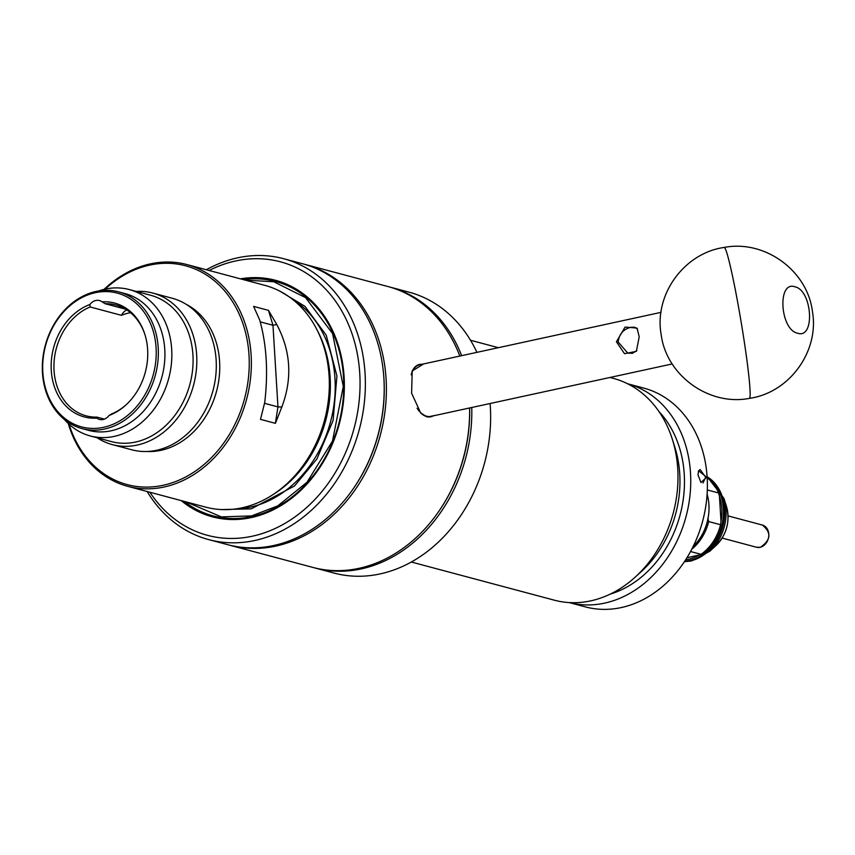 <?xml version="1.0" encoding="UTF-8"?>
<svg xmlns="http://www.w3.org/2000/svg" width="855" height="855" viewBox="0 0 855 855"><rect width="100%" height="100%" fill="white"/><g stroke="black" fill="none" stroke-linecap="round" stroke-linejoin="round"><path stroke-width="1.28" d="M698.001 474.91L698.578 470.731L706.658 477.229L700.972 482.519L698.001 474.91M698.46 471.03L700.106 469.513L705.685 477.25L703.024 482.968M569.248 602.583A113.234 91.218 104.9 0 0 604.635 603.117A113.234 91.218 104.9 0 0 690.006 495.12A113.234 91.218 104.9 0 0 627.645 383.777L643.751 388.074A113.234 91.218 104.9 0 1 706.69 499.213A113.234 91.218 104.9 0 1 621.286 607.563A113.234 91.218 104.9 0 1 585.354 606.879L569.238 602.583M610.288 594.086A105.582 85.051 -75.1 0 0 680.088 514.966A105.582 85.051 -75.1 0 0 659.002 411.597M436.873 415.07L427.211 417.016L420.681 412.986L411.618 393.225L412.196 371.006L423.631 363.931M303.6 264.035A145.371 117.103 104.9 0 1 304.701 264.323A145.371 117.103 104.9 0 1 386.086 378.947A145.371 117.103 104.9 0 1 275.855 546.099A145.371 117.103 104.9 0 1 229.728 545.223A145.371 117.103 104.9 0 1 228.638 544.924M229.728 545.223L312.951 567.442A145.371 117.103 -75.1 0 0 359.079 568.308A145.371 117.103 -75.1 0 0 469.587 407.963M459.83 356.065A145.371 117.103 -75.1 0 0 387.924 286.532L304.701 264.323M383.446 372.566A143.843 115.874 104.9 0 1 383.959 378.989A143.843 115.874 104.9 0 1 351.939 490.62M420.414 412.709A26.783 14.663 77.7 0 0 426.795 416.631A26.783 14.663 77.7 0 0 430.888 416.77A26.783 14.663 77.7 0 0 433.218 415.872M430.257 416.877A26.783 14.663 77.7 0 0 431.967 416.139M422.007 364.283A26.783 14.663 77.7 0 0 419.516 364.433A26.783 14.663 77.7 0 0 411.886 371.914M420.756 364.551A26.783 14.663 77.7 0 0 418.897 364.593M253.593 306.389L268.481 310.365L276.785 324.537C290.85 351.074 292.538 378.573 281.829 407.033L275.385 423.332L260.497 419.356L264.729 402.47C268.299 372.096 266.621 344.597 259.685 319.973L253.593 306.389M104.032 289.385A114.762 92.447 104.9 0 1 150.448 263.864A114.762 92.447 104.9 0 1 186.871 264.548A114.762 92.447 104.9 0 1 250.654 377.194A114.762 92.447 104.9 0 1 164.096 486.997A114.762 92.447 104.9 0 1 127.684 486.313A114.762 92.447 104.9 0 1 68.24 423.503M127.684 486.313L205.649 507.122A114.762 92.447 -75.1 0 0 242.061 507.806A114.762 92.447 -75.1 0 0 277.544 491.454A114.762 92.447 -75.1 0 0 319.364 334.775A114.762 92.447 -75.1 0 0 264.836 285.356L186.871 264.548M105.101 289.14A113.234 91.218 104.9 0 1 149.668 265.114A113.234 91.218 104.9 0 1 248.997 355.082A113.234 91.218 104.9 0 1 163.134 485.277A113.234 91.218 104.9 0 1 69.041 424.24M146.921 451.493A77.271 62.255 -75.1 0 0 160.996 450.318A77.271 62.255 -75.1 0 0 218.388 382.858A77.271 62.255 -75.1 0 0 186.208 304.327M136.244 291.427A78.425 63.174 104.9 0 1 152.746 293.051A78.425 63.174 104.9 0 1 196.661 354.889A78.425 63.174 104.9 0 1 137.195 445.07A78.425 63.174 104.9 0 1 112.304 444.6A78.425 63.174 104.9 0 1 97.181 437.792M112.304 444.6L131.798 449.794A78.425 63.174 -75.1 0 0 156.679 450.264A78.425 63.174 -75.1 0 0 215.823 375.227A78.425 63.174 -75.1 0 0 172.24 298.256L152.746 293.051M98.774 290.924A75.742 61.015 104.9 0 1 105.251 289.108A75.742 61.015 104.9 0 1 129.287 289.567L150.523 295.232A75.742 61.015 104.9 0 1 192.931 354.964A75.742 61.015 104.9 0 1 135.496 442.056A75.742 61.015 104.9 0 1 111.46 441.597L90.213 435.932A75.742 61.015 104.9 0 1 64.446 419.538M240.437 278.848A122.415 98.614 104.9 0 1 344.223 379.043A122.415 98.614 104.9 0 1 251.274 517.585A122.415 98.614 104.9 0 1 181.249 500.613M129.287 289.567A75.742 61.015 104.9 0 1 171.385 363.909A75.742 61.015 104.9 0 1 114.26 436.381A75.742 61.015 104.9 0 1 90.213 435.932M118.588 291.854L125.151 293.607A70.773 57.007 104.9 0 1 164.491 363.076A70.773 57.007 104.9 0 1 111.107 430.792A70.773 57.007 104.9 0 1 88.653 430.364L82.08 428.612A70.773 57.007 104.9 0 1 42.75 359.143A70.773 57.007 104.9 0 1 96.123 291.427A70.773 57.007 104.9 0 1 118.588 291.854A70.773 57.007 104.9 0 1 157.918 361.323A70.773 57.007 104.9 0 1 104.545 429.039A70.773 57.007 104.9 0 1 82.08 428.612M209.112 270.479A141.545 114.025 104.9 0 1 235.585 260.978A141.545 114.025 104.9 0 1 359.752 373.432A141.545 114.025 104.9 0 1 252.417 536.181A141.545 114.025 104.9 0 1 149.924 492.256M147.146 491.507A145.371 117.103 -75.1 0 0 208.706 539.612A145.371 117.103 -75.1 0 0 254.833 540.488A145.371 117.103 -75.1 0 0 364.465 401.39A145.371 117.103 -75.1 0 0 283.678 258.712A145.371 117.103 -75.1 0 0 237.551 257.836A145.371 117.103 -75.1 0 0 206.344 269.742M208.706 539.612L227.537 544.646A145.371 117.103 -75.1 0 0 273.664 545.511A145.371 117.103 -75.1 0 0 383.307 406.414A145.371 117.103 -75.1 0 0 302.51 263.735L283.678 258.712M95.343 292.688A69.244 55.778 104.9 0 1 156.08 347.696A69.244 55.778 104.9 0 1 103.573 427.318A69.244 55.778 104.9 0 1 42.836 372.299A69.244 55.778 104.9 0 1 95.343 292.688M104.396 419.11L96.85 417.101A57.381 46.223 -75.1 0 1 86.173 415.851A57.381 46.223 -75.1 0 1 53.972 364.07A57.381 46.223 -75.1 0 1 90.117 306.966L121.453 315.324A57.381 46.223 104.9 0 1 128.891 312.983A57.381 46.223 104.9 0 1 130.494 312.663M126.455 404.49A57.381 46.223 -75.1 0 1 111.834 413.852L109.045 415.477A11.478 9.245 104.9 0 1 103.102 419.506A11.478 9.245 104.9 0 1 99.458 419.431A11.478 9.245 104.9 0 1 96.818 418.138L96.85 417.101M276.785 324.537L272.969 325.263L268.481 310.365M264.548 403.325L277.961 406.905L272.969 325.263L260.219 321.865M281.829 407.033L277.961 406.905L275.385 423.332M279.788 291.127L304.957 306.336L326.247 335.246L336.934 376.008L333.087 420.521L316.906 458.964L294.537 485.95L251.178 508.864L221.477 509.569M109.045 415.477A58.91 47.453 -75.1 0 0 126.038 404.875A58.91 47.453 -75.1 0 0 144.858 334.337A58.91 47.453 -75.1 0 0 102.098 301.858A11.478 9.245 -75.1 0 0 99.458 300.565A11.478 9.245 -75.1 0 0 89.871 304.519A58.91 47.453 -75.1 0 0 51.279 370.461A58.91 47.453 -75.1 0 0 96.818 418.138M89.871 304.519L90.117 306.966M102.098 301.858L105.101 303.707L125.653 309.189M126.786 309.905A11.478 9.245 -75.1 0 0 121.453 315.324M145.029 334.882A57.381 46.223 -75.1 0 0 115.778 304.957A57.381 46.223 -75.1 0 0 105.101 303.707M437.343 513.417A143.843 115.874 -75.1 0 0 469.641 407.953M314.041 567.72A145.371 117.103 -75.1 0 0 315.142 568.019A145.371 117.103 -75.1 0 0 361.27 568.896A145.371 117.103 -75.1 0 0 471.757 407.493M461.647 355.669A145.371 117.103 -75.1 0 0 390.115 287.12A145.371 117.103 -75.1 0 0 389.014 286.831M609.968 377.472L613.495 378.412A114.762 92.447 104.9 0 1 672.351 439.31L674.884 447.347A103.284 83.202 104.9 0 1 641.881 571.012L635.671 576.708A114.762 92.447 104.9 0 1 590.72 600.862A114.762 92.447 104.9 0 1 554.307 600.178L411.308 562.013M315.142 568.019L333.974 573.053A145.371 117.103 -75.1 0 0 380.101 573.919A145.371 117.103 -75.1 0 0 490.332 406.766A145.371 117.103 -75.1 0 0 490.107 403.507M476.93 352.346A145.371 117.103 -75.1 0 0 408.947 292.143L390.115 287.12M672.351 439.31A114.762 92.447 104.9 0 1 635.671 576.708M797.64 333.226C780.102 329.955 777.045 280.643 794.797 286.767C812.336 290.037 815.392 339.35 797.64 333.226M616.423 341.754A26.398 14.45 -102.3 0 1 616.423 341.744L625.058 327.08L637.007 328.064L639.209 336.785L636.355 351.373L624.513 353.681L616.423 341.754M636.836 350.582L632.454 353.307L627.805 353.115L618.176 342.011C619.084 334.134 623.316 329.228 630.862 327.273L634.709 327.241L637.552 329.1M661.001 312.364L419.591 364.807A26.398 14.45 77.7 0 0 411.725 373.101A26.398 14.45 77.7 0 0 411.17 374.821M417.08 408.252A26.398 14.45 77.7 0 0 420.2 412.11A26.398 14.45 77.7 0 0 426.773 416.257A26.398 14.45 77.7 0 0 430.802 416.396L672.212 363.952M418.298 410.122A24.87 13.616 77.7 0 0 419.239 411.137L420.2 412.11M693.138 546.495A45.144 36.359 -75.1 0 0 707.106 494.137M690.53 551.528L701.025 554.329L698.813 555.13A43.99 35.44 104.9 0 1 688.435 559.266A43.99 35.44 104.9 0 1 685.667 559.736M684.716 561.201A45.144 36.359 -75.1 0 0 689.162 560.559A45.144 36.359 -75.1 0 0 722.251 523.42A45.144 36.359 -75.1 0 0 707.138 477.186M707.32 489.958L718.606 492.961L719.472 496.552A43.99 35.44 104.9 0 1 721 521.497L720.551 524.735L708.72 521.571L707.855 517.991M691.738 549.252A45.144 36.359 -75.1 0 0 708.72 521.571M718.606 492.961A45.144 36.359 -75.1 0 0 707.181 477.806M719.472 496.552L721 521.497M701.025 554.329A45.144 36.359 -75.1 0 0 720.551 524.735M698.813 555.13L686.95 557.706M705.685 477.25L706.658 477.229M317.365 330.522A111.802 90.064 104.9 0 1 273.696 494.147M277.544 491.454L279.596 489.947A111.973 90.203 -75.1 0 0 320.39 337.094L319.364 334.775M235.841 508.917A111.802 90.064 -75.1 0 0 250.205 507.143A111.802 90.064 -75.1 0 0 332.563 413.147A111.802 90.064 -75.1 0 0 291.908 298.844M243.419 279.638A121.282 97.694 104.9 0 1 343.689 380.86A121.282 97.694 104.9 0 1 251.552 516.57A121.282 97.694 104.9 0 1 184.22 501.404M245.257 280.13L273.771 281.755L305.556 297.626L332.574 333.578L343.293 386.449L332.488 441.084L306.998 482.273L277.779 505.871L251.605 515.907L221.392 516.89L186.069 501.896M724.206 247.437A76.512 4.446 -99.5 0 1 726.932 253.208A76.512 4.446 80.5 0 1 743.604 337.308A76.512 4.446 80.5 0 1 749.365 398.377C708.987 406.253 666.259 375.452 661.139 334.433C653.99 294.515 684.235 253.016 724.206 247.437C764.573 239.56 807.312 270.362 812.421 311.38C819.571 351.298 789.336 392.798 749.365 398.377M684.438 561.617A45.144 36.359 -75.1 0 0 690.434 560.901A45.144 36.359 -75.1 0 0 723.715 522.832A45.144 36.359 -75.1 0 0 707.106 476.695M726.44 506.299C730.298 521.368 726.803 534.461 715.956 545.586A32.811 26.43 -75.1 0 0 727.979 514.763A32.811 26.43 -75.1 0 0 726.44 506.299L723.939 498.38L707.096 476.577M684.374 561.714L691.61 560.933L709.842 551.197A44.118 35.536 -75.1 0 0 726.023 509.762A44.118 35.536 -75.1 0 0 723.939 498.38M756.451 547.232A11.478 9.245 -75.1 0 0 760.084 547.296A11.478 9.245 -75.1 0 0 768.741 536.32A11.478 9.245 -75.1 0 0 762.361 525.056C771.648 532.676 770.975 540.093 760.319 547.307L756.451 547.232L722.144 538.073M470.496 340.247L498.38 347.686M411.255 374.372L411.725 373.101M715.956 545.586L709.842 551.197M728.065 515.896L762.361 525.056"/></g></svg>
